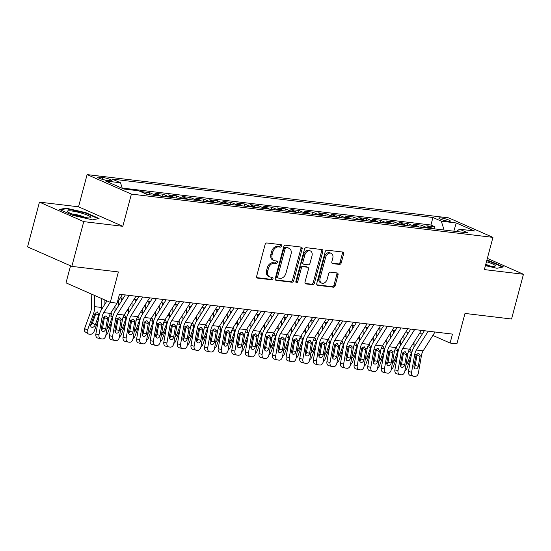 <?xml version="1.0" encoding="UTF-8"?>
<svg xmlns="http://www.w3.org/2000/svg" width="551" height="551" viewBox="0 0 551 551"><rect width="100%" height="100%" fill="white"/><g stroke="black" fill="none" stroke-linecap="round" stroke-linejoin="round"><path stroke-width="0.83" d="M281.671 246.015A1.288 0.923 113.8 0 0 281.258 244.727A1.288 0.923 113.8 0 0 281.065 244.672L266.891 242.977A1.839 1.316 113.8 0 0 265.086 244.568L256.676 276.189A1.839 1.316 113.8 0 0 257.269 278.035A1.839 1.316 113.8 0 0 257.544 278.103L271.719 279.805A1.288 0.923 113.8 0 0 272.979 278.682A1.288 0.923 113.8 0 0 272.566 277.394A1.288 0.923 113.8 0 0 272.373 277.346L270.541 277.125A5.882 4.208 113.8 0 1 269.659 276.884A5.882 4.208 113.8 0 1 267.765 270.996L268.468 268.358A5.882 4.208 113.8 0 1 274.233 263.247L276.065 263.468A1.288 0.923 113.8 0 0 277.325 262.352A1.288 0.923 113.8 0 0 276.912 261.057A1.288 0.923 113.8 0 0 276.719 261.009L274.887 260.788A5.882 4.208 113.8 0 1 274.012 260.547A5.882 4.208 113.8 0 1 272.111 254.658L272.814 252.021A5.882 4.208 113.8 0 1 278.579 246.91L280.411 247.13A1.288 0.923 113.8 0 0 281.671 246.015M274.012 260.547L272.814 260.024A5.882 4.208 113.8 0 1 270.913 254.128L271.615 251.497A5.882 4.208 113.8 0 1 277.38 246.387L279.212 246.607A1.288 0.923 113.8 0 0 280.473 245.484A1.288 0.923 113.8 0 0 280.438 244.596M256.821 277.635L270.52 279.274A1.288 0.923 113.8 0 0 271.781 278.159A1.288 0.923 113.8 0 0 271.746 277.27M269.659 276.884L268.468 276.361A5.882 4.208 113.8 0 1 266.567 270.465L267.269 267.827A5.882 4.208 113.8 0 1 273.034 262.717L274.866 262.937A1.288 0.923 113.8 0 0 276.127 261.821A1.288 0.923 113.8 0 0 276.092 260.933M440.772 217.893A5.992 0.888 14.9 0 0 438.816 218.038A5.992 0.888 14.9 0 0 442.116 219.759A5.992 0.888 14.9 0 0 448.438 221.261A5.992 0.888 14.9 0 0 450.394 221.116A5.992 0.888 14.9 0 0 447.095 219.394A5.992 0.888 14.9 0 0 440.772 217.893M339.444 264.439A1.839 1.316 113.8 0 0 341.241 262.841L343.604 253.97A1.839 1.316 113.8 0 0 343.011 252.131A1.839 1.316 113.8 0 0 342.736 252.055L326.991 250.168A1.839 1.316 113.8 0 0 325.193 251.766L316.777 283.386A1.839 1.316 113.8 0 0 317.376 285.225A1.839 1.316 113.8 0 0 317.645 285.301L333.389 287.188A1.839 1.316 113.8 0 0 335.194 285.59L338.045 274.873A1.839 1.316 113.8 0 0 337.446 273.034A1.839 1.316 113.8 0 0 337.178 272.959L330.435 272.153A1.839 1.316 113.8 0 0 328.637 273.751L327.225 279.061A4.918 3.52 113.8 0 1 321.674 283.131A4.918 3.52 113.8 0 1 320.083 278.207L325.62 257.393A4.918 3.52 113.8 0 1 331.172 253.315A4.918 3.52 113.8 0 1 332.763 258.247L331.84 261.718A1.839 1.316 113.8 0 0 332.432 263.557A1.839 1.316 113.8 0 0 332.708 263.633L339.444 264.439L338.245 263.908A1.839 1.316 113.8 0 0 340.05 262.31L342.405 253.446A1.839 1.316 113.8 0 0 342.261 252M83.745 221.633L122.818 226.309L78.531 206.804L39.452 202.127L83.745 221.633L71.837 266.374L118.389 271.946L110.296 302.368L117.094 303.181L119.471 294.234L452.481 334.099L450.098 343.046L456.896 343.858L464.996 313.436L511.548 319.008L523.45 274.267L487.359 258.371M122.818 226.309L131.393 194.097L492.945 237.378L484.37 269.591L523.45 274.267M302.113 249.004A1.839 1.316 113.8 0 0 301.521 247.158A1.839 1.316 113.8 0 0 301.245 247.089L285.501 245.202A1.839 1.316 113.8 0 0 283.703 246.8L275.286 278.42A1.839 1.316 113.8 0 0 275.879 280.259A1.839 1.316 113.8 0 0 276.154 280.335L291.899 282.222A1.839 1.316 113.8 0 0 293.697 280.624L302.113 249.004L300.915 248.473A1.839 1.316 113.8 0 0 300.77 247.027M306.246 247.688L321.991 249.569A1.839 1.316 113.8 0 1 322.266 249.644A1.839 1.316 113.8 0 1 322.858 251.483L314.442 283.104A1.839 1.316 113.8 0 1 312.644 284.702L305.908 283.896A1.839 1.316 113.8 0 1 305.633 283.82A1.839 1.316 113.8 0 1 305.04 281.981L308.45 269.157A1.839 1.316 113.8 0 0 307.857 267.318A1.839 1.316 113.8 0 0 307.582 267.242L303.112 266.705A1.839 1.316 113.8 0 0 301.314 268.303L297.76 281.651A1.288 0.923 113.8 0 1 296.307 282.718A1.288 0.923 113.8 0 1 295.894 281.43L304.448 249.286A1.839 1.316 113.8 0 1 306.246 247.688M71.837 266.374L27.55 246.869L39.452 202.127M434.388 228.872L434.946 226.771L426.791 225.793L431.157 227.721L425.723 227.067A7.494 5.111 96.8 0 1 427.032 227.99M420.792 227.246L421.357 225.145L413.195 224.167L417.568 226.089L412.127 225.442A7.494 5.111 96.8 0 1 413.443 226.365M407.203 225.621L407.761 223.52L399.606 222.542L403.973 224.464L398.538 223.816A7.494 5.111 96.8 0 1 399.847 224.739M393.607 223.988L394.172 221.888L386.017 220.917L390.383 222.838L384.942 222.184A7.494 5.111 96.8 0 1 386.258 223.114M380.018 222.363L380.576 220.262L372.421 219.284L376.788 221.213L371.353 220.558A7.494 5.111 96.8 0 1 372.662 221.481M366.429 220.737L366.987 218.637L358.832 217.659L363.199 219.58L357.764 218.933A7.494 5.111 96.8 0 1 359.073 219.856M352.833 219.112L353.391 217.011L345.236 216.033L349.603 217.955L344.168 217.308A7.494 5.111 96.8 0 1 345.477 218.23M339.244 217.48L339.802 215.379L331.647 214.408L336.014 216.329L330.579 215.682A7.494 5.111 96.8 0 1 331.888 216.605M325.648 215.854L326.206 213.754L318.051 212.776L322.425 214.704L316.983 214.05A7.494 5.111 96.8 0 1 318.292 214.973M312.059 214.229L312.617 212.128L304.462 211.15L308.829 213.079L303.394 212.424A7.494 5.111 96.8 0 1 304.703 213.347M298.463 212.603L299.021 210.503L290.866 209.525L295.24 211.446L289.798 210.799A7.494 5.111 96.8 0 1 291.114 211.722M284.874 210.978L285.432 208.87L277.277 207.899L281.644 209.821L276.209 209.173A7.494 5.111 96.8 0 1 277.518 210.096M271.278 209.346L271.836 207.245L263.681 206.274L268.055 208.195L262.613 207.541A7.494 5.111 96.8 0 1 263.929 208.464M257.689 207.72L258.247 205.619L250.092 204.641L254.459 206.57L249.024 205.916A7.494 5.111 96.8 0 1 250.333 206.839M244.093 206.095L244.658 203.994L236.496 203.016L240.87 204.938L235.429 204.29A7.494 5.111 96.8 0 1 236.744 205.213M230.504 204.469L231.062 202.369L222.907 201.39L227.274 203.312L221.839 202.665A7.494 5.111 96.8 0 1 223.148 203.588M216.908 202.837L217.473 200.736L209.318 199.765L213.685 201.687L208.244 201.039A7.494 5.111 96.8 0 1 209.559 201.962M203.319 201.211L203.877 199.111L195.722 198.133L200.089 200.061L194.655 199.407A7.494 5.111 96.8 0 1 195.963 200.33M189.73 199.586L190.288 197.485L182.133 196.507L186.5 198.436L181.065 197.781A7.494 5.111 96.8 0 1 182.374 198.704M176.134 197.961L176.692 195.86L168.537 194.882L172.904 196.803L167.47 196.156A7.494 5.111 96.8 0 1 168.778 197.079M162.545 196.328L163.103 194.227L154.948 193.256L159.315 195.178L153.881 194.531A7.494 5.111 96.8 0 1 155.189 195.453M148.949 194.703L149.507 192.602L141.352 191.624L145.726 193.553L144.72 193.429M107.018 180.356L110.007 180.714A5.806 0.861 14.9 0 0 111.908 180.57A5.806 0.861 14.9 0 0 108.705 178.903A5.806 0.861 14.9 0 0 102.582 177.443L99.593 177.091A5.806 0.861 14.9 0 0 97.692 177.229A5.806 0.861 14.9 0 0 100.895 178.903A5.806 0.861 14.9 0 0 107.018 180.356M131.393 194.097L87.106 174.598L448.659 217.872L492.945 237.378M434.946 226.771L430.937 225.008L432.934 217.487L112.156 179.089L120.538 182.78L122.267 188.339M432.934 217.487L441.317 221.178L456.262 222.969L474.459 230.979L459.506 229.188L467.889 232.88L147.11 194.482L138.735 190.798L123.782 189.007L105.585 180.99L120.538 182.78M149.507 192.602L153.881 194.531M163.103 194.227L167.47 196.156M176.692 195.86L181.065 197.781M190.288 197.485L194.655 199.407M203.877 199.111L208.244 201.039M217.473 200.736L221.839 202.665M231.062 202.369L235.429 204.29M244.658 203.994L249.024 205.916M258.247 205.619L262.613 207.541M271.836 207.245L276.209 209.173M285.432 208.87L289.798 210.799M299.021 210.503L303.394 212.424M312.617 212.128L316.983 214.05M326.206 213.754L330.579 215.682M339.802 215.379L344.168 217.308M353.391 217.011L357.764 218.933M366.987 218.637L371.353 220.558M380.576 220.262L384.942 222.184M394.172 221.888L398.538 223.816M407.761 223.52L412.127 225.442M421.357 225.145L425.723 227.067M430.937 225.008L122.177 188.043M70.549 265.802L66.01 282.863L110.296 302.368M78.531 206.804L87.106 174.598M432.852 335.449L450.098 343.046M120.366 297.815L123.3 298.167M133.962 299.441L136.889 299.792M147.551 301.073L150.485 301.425M161.147 302.699L164.074 303.05M174.736 304.324L177.67 304.675M188.332 305.95L191.259 306.301M201.921 307.582L204.855 307.926M215.51 309.207L218.444 309.559M229.106 310.833L232.04 311.184M242.695 312.458L245.629 312.81M256.291 314.084L259.225 314.435M269.88 315.716L272.814 316.067M283.476 317.342L286.41 317.693M297.065 318.967L299.999 319.318M310.661 320.592L313.588 320.944M324.25 322.225L327.184 322.576M337.846 323.85L340.773 324.202M351.435 325.476L354.369 325.827M365.031 327.101L367.958 327.452M378.62 328.727L381.554 329.078M392.209 330.359L395.143 330.71M405.805 331.984L408.739 332.336M419.394 333.61L422.328 333.961M146.993 194.434A7.494 5.111 -83.2 0 0 145.726 193.553M160.623 196.101A7.494 5.111 -83.2 0 0 159.315 195.178M174.219 197.726A7.494 5.111 -83.2 0 0 172.904 196.803M187.808 199.359A7.494 5.111 -83.2 0 0 186.5 198.436M201.404 200.984A7.494 5.111 -83.2 0 0 200.089 200.061M214.993 202.61A7.494 5.111 -83.2 0 0 213.685 201.687M228.589 204.235A7.494 5.111 -83.2 0 0 227.274 203.312M242.178 205.867A7.494 5.111 -83.2 0 0 240.87 204.938M255.774 207.493A7.494 5.111 -83.2 0 0 254.459 206.57M269.363 209.118A7.494 5.111 -83.2 0 0 268.055 208.195M282.952 210.744A7.494 5.111 -83.2 0 0 281.644 209.821M296.548 212.369A7.494 5.111 -83.2 0 0 295.24 211.446M310.137 214.002A7.494 5.111 -83.2 0 0 308.829 213.079M323.733 215.627A7.494 5.111 -83.2 0 0 322.425 214.704M337.322 217.252A7.494 5.111 -83.2 0 0 336.014 216.329M350.918 218.878A7.494 5.111 -83.2 0 0 349.603 217.955M364.507 220.51A7.494 5.111 -83.2 0 0 363.199 219.58M378.103 222.136A7.494 5.111 -83.2 0 0 376.788 221.213M391.692 223.761A7.494 5.111 -83.2 0 0 390.383 222.838M405.288 225.387A7.494 5.111 -83.2 0 0 403.973 224.464M418.877 227.012A7.494 5.111 -83.2 0 0 417.568 226.089M459.506 229.188L456.435 231.51M432.473 228.644A7.494 5.111 -83.2 0 0 431.157 227.721M444.072 230.029L441.317 221.178M456.262 222.969L453.824 231.2M92.602 219.87L99.056 218.506L85.715 212.631L65.927 208.12L59.48 209.49L72.822 215.365L92.602 219.87M485.424 265.644L496.974 268.275L503.421 266.904L490.087 261.036L486.843 260.299M65.762 208.767L65.927 208.12M85.591 213.106L85.715 212.631M489.956 261.511L490.087 261.036M275.431 279.867L290.701 281.692A1.839 1.316 113.8 0 0 292.498 280.094L300.915 248.473M286.313 247.84A1.288 0.923 113.8 0 0 285.053 248.956L277.67 276.712A1.288 0.923 113.8 0 0 278.083 278A1.288 0.923 113.8 0 0 278.276 278.048L280.211 278.283A5.882 4.208 113.8 0 0 285.976 273.172L291.024 254.204A5.882 4.208 113.8 0 0 289.123 248.308A5.882 4.208 113.8 0 0 288.249 248.067L285.115 247.309A1.288 0.923 113.8 0 0 283.855 248.425L285.053 248.956M277.077 277.525A1.288 0.923 113.8 0 1 276.884 277.47A1.288 0.923 113.8 0 1 276.471 276.182L283.855 248.425M289.123 248.308L287.925 247.778A5.882 4.208 113.8 0 0 287.05 247.544L288.249 248.067M285.115 247.309L287.05 247.544M305.185 283.428L311.446 284.178A1.839 1.316 113.8 0 0 313.25 282.58L321.66 250.96A1.839 1.316 113.8 0 0 321.515 249.513M307.857 267.318L306.659 266.787A1.839 1.316 113.8 0 0 306.39 266.712L301.92 266.181A1.839 1.316 113.8 0 0 300.116 267.772L296.562 281.127L297.76 281.651M295.866 282.105A1.288 0.923 113.8 0 0 296.562 281.127M311.99 255.85A4.918 3.52 113.8 0 0 310.406 250.925A4.918 3.52 113.8 0 0 304.855 254.996L302.905 262.331A1.839 1.316 113.8 0 0 303.498 264.17A1.839 1.316 113.8 0 0 303.766 264.246L308.236 264.783A1.839 1.316 113.8 0 0 310.041 263.185L311.99 255.85M310.406 250.925L309.207 250.395A4.918 3.52 113.8 0 0 303.656 254.466L304.855 254.996M303.498 264.17L302.299 263.647A1.839 1.316 113.8 0 1 301.707 261.801L303.656 254.466M331.984 263.158L338.245 263.908M331.172 253.315L329.98 252.792A4.918 3.52 113.8 0 0 324.429 256.862L325.62 257.393M321.674 283.131L320.475 282.608A4.918 3.52 113.8 0 1 318.884 277.676L324.429 256.862M316.921 284.833L332.191 286.658A1.839 1.316 113.8 0 0 333.996 285.06L336.847 274.343A1.839 1.316 113.8 0 0 336.702 272.903M91.197 293.959L91.418 307.169A9.36 6.392 96.8 0 1 90.619 311.99L84.613 328.486L87.43 330.359A3.747 2.59 123.5 0 0 88.077 333.803A3.747 2.59 123.5 0 0 88.904 334.099L90.261 334.264A3.747 2.59 123.5 0 0 94.228 331.172L98.34 319.876M94.448 295.391L94.641 306.631A14.044 9.587 96.8 0 1 93.436 313.856L87.43 330.359M101.281 298.401L101.432 307.444A14.044 9.587 96.8 0 1 101.329 309.841M90.701 325.118A2.996 2.073 123.5 0 0 92.423 323.003L95.24 324.87A2.996 2.073 -56.5 0 1 92.072 327.342A2.996 2.073 -56.5 0 1 91.411 327.108A2.996 2.073 -56.5 0 1 90.894 324.346L94.696 314.008L97.864 312.038M97.52 311.956L98.822 315.041L95.729 313.925L92.423 323.003M95.24 324.87L98.822 315.041M88.077 333.803L85.26 331.936A3.747 2.59 -56.5 0 1 84.613 328.486M95.729 313.925L95.95 312.631M122.405 294.585L117.17 302.892M116.998 303.174L110.544 313.416A9.36 6.392 -83.2 0 0 108.878 317.851L105.771 335.628A3.747 2.727 103.5 0 1 102.403 338.982L101.047 338.824A3.747 2.727 103.5 0 1 100.819 338.782A3.747 2.727 103.5 0 1 98.973 334.815L102.087 317.039L103.547 317.211L105.854 315.868L106.391 316.033M106.963 300.901L101.46 309.634A14.044 9.587 -83.2 0 0 98.966 316.295L95.853 334.064L98.973 334.815M110.214 302.334L103.746 312.603A9.36 6.392 -83.2 0 0 102.087 317.039M97.926 338.073A3.747 2.727 -76.5 0 1 97.699 338.032A3.747 2.727 -76.5 0 1 95.853 334.064M101.501 330.194A2.996 2.183 103.5 0 0 102.589 328.107L104.504 316.956M105.854 315.868L107.417 317.679L107.417 319.077L105.702 328.851A2.996 2.183 -76.5 0 1 103.016 331.537A2.996 2.183 -76.5 0 1 102.83 331.502A2.996 2.183 -76.5 0 1 101.356 328.327L103.547 317.211M71.396 210.93A12.17 1.811 14.9 0 0 67.697 211.791A12.17 1.811 14.9 0 0 86.955 217.783A12.17 1.811 14.9 0 0 90.405 217.831A12.17 1.811 14.9 0 0 85.584 214.449A12.17 1.811 14.9 0 0 71.396 210.93M85.446 217.569A8.334 1.24 14.9 0 0 73.283 214.125A8.334 1.24 14.9 0 0 72.133 214.029M60.417 209.903L66.251 208.664L85.419 213.03L98.243 218.678M485.562 265.127A12.17 1.811 14.9 0 0 494.777 266.236A12.17 1.811 14.9 0 0 495.08 265.389A12.17 1.811 14.9 0 0 486.471 261.704M486.726 260.74L489.791 261.436L502.608 267.083M489.811 265.975A8.334 1.24 14.9 0 0 485.755 264.397M104.862 299.978L104.931 304.124M102.727 327.294L101.783 329.897M114.98 306.37L115.028 309.07A14.044 9.587 96.8 0 1 114.925 311.467M111.929 321.502L107.817 332.797A3.747 2.59 123.5 0 1 105.82 335.352M110.4 313.643L111.46 313.664M111.109 313.581L112.418 316.667L109.477 315.613M107.521 325.627L108.836 326.495L112.418 316.667M108.836 326.495A2.996 2.073 -56.5 0 1 106.984 328.685M118.444 300.874L118.527 305.75M116.323 328.919L115.373 331.523M121.626 297.967L121.668 300.756M128.576 307.995L128.617 310.702A14.044 9.587 96.8 0 1 128.514 313.099M125.525 323.134L121.413 334.423A3.747 2.59 123.5 0 1 119.409 336.978M123.996 315.268L125.049 315.289M124.705 315.206L126.007 318.292L123.066 317.238M121.11 327.253L122.425 328.12L126.007 318.292M122.425 328.12A2.996 2.073 -56.5 0 1 120.573 330.311M132.033 302.499L132.116 307.375M129.912 330.552L128.968 333.148M135.215 299.592L135.264 302.382M142.165 309.621L142.213 312.327A14.044 9.587 96.8 0 1 142.11 314.724M139.114 324.759L135.002 336.048A3.747 2.59 123.5 0 1 133.005 338.603M137.585 316.894L138.645 316.915M138.294 316.832L139.596 319.924L136.662 318.864M134.706 328.878L136.021 329.753L139.596 319.924M136.021 329.753A2.996 2.073 -56.5 0 1 134.168 331.943M145.629 304.124L145.712 309.001M143.508 332.177L142.557 334.774M148.811 301.218L148.853 304.007M155.761 311.246L155.802 313.953A14.044 9.587 96.8 0 1 155.699 316.35M152.71 326.385L148.598 337.68A3.747 2.59 123.5 0 1 146.594 340.229M151.181 318.526L152.234 318.54M151.89 318.457L153.192 321.55L150.251 320.489M148.295 330.504L149.61 331.378L153.192 321.55M149.61 331.378A2.996 2.073 -56.5 0 1 147.758 333.569M135.994 296.211L124.133 315.041A9.36 6.392 -83.2 0 0 122.474 319.477L119.36 337.253A3.747 2.727 103.5 0 1 115.999 340.608L114.636 340.449A3.747 2.727 103.5 0 1 114.408 340.408A3.747 2.727 103.5 0 1 112.562 336.441L115.676 318.664L117.143 318.843L119.45 317.493L119.987 317.658M125.339 294.937L115.049 311.26A14.044 9.587 -83.2 0 0 112.556 317.92L109.449 335.69L112.562 336.441M129.196 295.398L117.335 314.228A9.36 6.392 -83.2 0 0 115.676 318.664M111.522 339.698A3.747 2.727 -76.5 0 1 111.295 339.664A3.747 2.727 -76.5 0 1 109.449 335.69M115.09 331.819A2.996 2.183 103.5 0 0 116.178 329.732L118.093 318.581M119.45 317.493L121.006 319.305L121.006 320.703L119.298 330.476A2.996 2.183 -76.5 0 1 116.605 333.162A2.996 2.183 -76.5 0 1 116.426 333.128A2.996 2.183 -76.5 0 1 114.945 329.959L117.143 318.843M149.59 297.836L137.729 316.667A9.36 6.392 -83.2 0 0 136.063 321.109L132.956 338.879A3.747 2.727 103.5 0 1 129.588 342.24L128.231 342.075A3.747 2.727 103.5 0 1 128.004 342.033A3.747 2.727 103.5 0 1 126.158 338.066L129.271 320.289L130.732 320.468L133.039 319.125L133.576 319.291M138.928 296.562L128.645 312.892A14.044 9.587 -83.2 0 0 126.151 319.546L123.038 337.322L126.158 338.066M142.792 297.023L130.931 315.854A9.36 6.392 -83.2 0 0 129.271 320.289M125.111 341.331A3.747 2.727 -76.5 0 1 124.884 341.289A3.747 2.727 -76.5 0 1 123.038 337.322M128.686 333.451A2.996 2.183 103.5 0 0 129.774 331.358L131.682 320.207M133.039 319.125L134.602 320.93L134.602 322.328L132.887 332.101A2.996 2.183 -76.5 0 1 130.201 334.788A2.996 2.183 -76.5 0 1 130.015 334.76A2.996 2.183 -76.5 0 1 128.541 331.585L130.732 320.468M163.179 299.469L151.318 318.299A9.36 6.392 -83.2 0 0 149.658 322.734L146.545 340.504A3.747 2.727 103.5 0 1 143.184 343.865L141.821 343.7A3.747 2.727 103.5 0 1 141.593 343.659A3.747 2.727 103.5 0 1 139.747 339.691L142.861 321.922L144.328 322.094L146.635 320.751L147.172 320.916M152.517 298.187L142.234 314.518A14.044 9.587 -83.2 0 0 139.74 321.171L136.634 338.948L139.747 339.691M156.381 298.656L144.52 317.479A9.36 6.392 -83.2 0 0 142.861 321.922M138.707 342.956A3.747 2.727 -76.5 0 1 138.48 342.915A3.747 2.727 -76.5 0 1 136.634 338.948M142.275 335.077A2.996 2.183 103.5 0 0 143.363 332.983L145.278 321.832M146.635 320.751L148.191 322.555L148.191 323.954L146.483 333.734A2.996 2.183 -76.5 0 1 143.79 336.42A2.996 2.183 -76.5 0 1 143.611 336.385A2.996 2.183 -76.5 0 1 142.13 333.21L144.328 322.094M176.775 301.094L164.914 319.924A9.36 6.392 -83.2 0 0 163.248 324.36L160.134 342.137A3.747 2.727 103.5 0 1 156.773 345.491L155.416 345.332A3.747 2.727 103.5 0 1 155.189 345.291A3.747 2.727 103.5 0 1 153.343 341.324L156.45 323.547L157.917 323.719L160.224 322.376L160.761 322.542M166.113 299.82L155.83 316.143A14.044 9.587 -83.2 0 0 153.336 322.803L150.223 340.573L153.343 341.324M169.977 300.281L158.116 319.112A9.36 6.392 -83.2 0 0 156.45 323.547M152.296 344.582A3.747 2.727 -76.5 0 1 152.069 344.54A3.747 2.727 -76.5 0 1 150.223 340.573M155.864 336.702A2.996 2.183 103.5 0 0 156.959 334.609L158.867 323.465M160.224 322.376L161.787 324.188L161.787 325.579L160.072 335.359A2.996 2.183 -76.5 0 1 157.386 338.045A2.996 2.183 -76.5 0 1 157.2 338.011A2.996 2.183 -76.5 0 1 155.726 334.836L157.917 323.719M159.218 305.75L159.301 310.633M157.097 333.803L156.153 336.406M162.4 302.85L162.449 305.633M169.35 312.878L169.398 315.578A14.044 9.587 96.8 0 1 169.295 317.975M166.299 328.01L162.187 339.306A3.747 2.59 123.5 0 1 160.183 341.861M164.77 320.152L165.83 320.172M165.479 320.09L166.781 323.175L163.847 322.115M161.891 332.129L163.206 333.004L166.781 323.175M163.206 333.004A2.996 2.073 -56.5 0 1 161.353 335.194M190.364 302.719L178.503 321.55A9.36 6.392 -83.2 0 0 176.843 325.985L173.73 343.762A3.747 2.727 103.5 0 1 170.369 347.116L169.005 346.958A3.747 2.727 103.5 0 1 168.778 346.916A3.747 2.727 103.5 0 1 166.932 342.949L170.045 325.173L171.506 325.352L173.82 324.002L174.35 324.167M179.702 301.445L169.419 317.769A14.044 9.587 -83.2 0 0 166.925 324.429L163.812 342.199L166.932 342.949M183.566 301.907L171.705 320.737A9.36 6.392 -83.2 0 0 170.045 325.173M165.892 346.207A3.747 2.727 -76.5 0 1 165.665 346.166A3.747 2.727 -76.5 0 1 163.812 342.199M169.46 338.328A2.996 2.183 103.5 0 0 170.548 336.241L172.463 325.09M173.82 324.002L175.376 325.813L175.376 327.211L173.668 336.985A2.996 2.183 -76.5 0 1 170.975 339.671A2.996 2.183 -76.5 0 1 170.796 339.636A2.996 2.183 -76.5 0 1 169.315 336.468L171.506 325.352M172.814 307.375L172.897 312.259M170.693 335.428L169.742 338.032M175.996 304.476L176.038 307.265M182.939 314.504L182.987 317.211A14.044 9.587 96.8 0 1 182.884 319.608M179.895 329.636L175.783 340.931A3.747 2.59 123.5 0 1 173.779 343.487M178.366 321.777L179.419 321.798M179.068 321.715L180.377 324.801L177.436 323.747M175.48 333.761L176.795 334.629L180.377 324.801M176.795 334.629A2.996 2.073 -56.5 0 1 174.942 336.819M203.953 304.345L192.092 323.175A9.36 6.392 -83.2 0 0 190.432 327.611L187.319 345.387A3.747 2.727 103.5 0 1 183.958 348.749L182.601 348.583A3.747 2.727 103.5 0 1 182.374 348.542A3.747 2.727 103.5 0 1 180.528 344.575L183.635 326.798L185.102 326.977L187.409 325.634L187.946 325.793M193.298 303.071L183.015 319.401A14.044 9.587 -83.2 0 0 180.521 326.054L177.408 343.831L180.528 344.575M197.162 303.532L185.301 322.363A9.36 6.392 -83.2 0 0 183.635 326.798M179.481 347.839A3.747 2.727 -76.5 0 1 179.254 347.798A3.747 2.727 -76.5 0 1 177.408 343.831M183.049 339.96A2.996 2.183 103.5 0 0 184.144 337.866L186.052 326.715M187.409 325.634L188.972 327.439L188.972 328.837L187.257 338.61A2.996 2.183 -76.5 0 1 184.571 341.296A2.996 2.183 -76.5 0 1 184.385 341.269A2.996 2.183 -76.5 0 1 182.911 338.094L185.102 326.977M186.403 309.008L186.486 313.884M184.282 337.06L183.338 339.657M189.585 306.101L189.634 308.891M196.535 316.129L196.576 318.836A14.044 9.587 96.8 0 1 196.48 321.233M193.484 331.268L189.372 342.557A3.747 2.59 123.5 0 1 187.368 345.112M191.955 323.403L193.015 323.423M192.664 323.341L193.966 326.433L191.032 325.372M189.076 335.387L190.391 336.262L193.966 326.433M190.391 336.262A2.996 2.073 -56.5 0 1 188.538 338.445M217.549 305.977L205.688 324.801A9.36 6.392 -83.2 0 0 204.028 329.243L200.915 347.013A3.747 2.727 103.5 0 1 197.554 350.374L196.19 350.209A3.747 2.727 103.5 0 1 195.963 350.167A3.747 2.727 103.5 0 1 194.117 346.2L197.23 328.43L198.691 328.603L201.005 327.26L201.535 327.425M206.887 304.696L196.604 321.026A14.044 9.587 -83.2 0 0 194.11 327.68L190.997 345.456L194.117 346.2M210.751 305.164L198.89 323.988A9.36 6.392 -83.2 0 0 197.23 328.43M193.07 349.465A3.747 2.727 -76.5 0 1 192.843 349.424A3.747 2.727 -76.5 0 1 190.997 345.456M196.645 341.586A2.996 2.183 103.5 0 0 197.733 339.492L199.648 328.341M201.005 327.26L202.561 329.064L202.561 330.462L200.853 340.243A2.996 2.183 -76.5 0 1 198.16 342.929A2.996 2.183 -76.5 0 1 197.981 342.894A2.996 2.183 -76.5 0 1 196.5 339.719L198.691 328.603M199.999 310.633L200.075 315.509M197.878 338.686L196.927 341.283M203.174 307.727L203.223 310.516M210.124 317.755L210.172 320.462A14.044 9.587 96.8 0 1 210.069 322.858M207.073 332.894L202.961 344.182A3.747 2.59 123.5 0 1 200.963 346.737M205.551 325.035L206.604 325.049M206.253 324.966L207.562 328.059L204.621 326.998M202.665 337.012L203.98 337.887L207.562 328.059M203.98 337.887A2.996 2.073 -56.5 0 1 202.127 340.077M231.138 307.603L219.277 326.433A9.36 6.392 -83.2 0 0 217.617 330.869L214.504 348.645A3.747 2.727 103.5 0 1 211.143 351.999L209.786 351.834A3.747 2.727 103.5 0 1 209.559 351.8A3.747 2.727 103.5 0 1 207.713 347.826L210.819 330.056L212.287 330.228L214.594 328.885L215.131 329.05M220.483 306.328L210.2 322.652A14.044 9.587 -83.2 0 0 207.706 329.305L204.593 347.082L207.713 347.826M224.347 306.79L212.486 325.62A9.36 6.392 -83.2 0 0 210.819 330.056M206.666 351.09A3.747 2.727 -76.5 0 1 206.439 351.049A3.747 2.727 -76.5 0 1 204.593 347.082M210.234 343.211A2.996 2.183 103.5 0 0 211.322 341.117L213.237 329.973M214.594 328.885L216.15 330.696L216.157 332.088L214.442 341.868A2.996 2.183 -76.5 0 1 211.756 344.554A2.996 2.183 -76.5 0 1 211.57 344.52A2.996 2.183 -76.5 0 1 210.096 341.344L212.287 330.228M213.588 312.259L213.671 317.135M211.467 340.311L210.523 342.908M216.77 309.359L216.819 312.142M223.72 319.387L223.761 322.087A14.044 9.587 96.8 0 1 223.665 324.484M220.669 334.519L216.557 345.814A3.747 2.59 123.5 0 1 214.553 348.363M219.14 326.66L220.193 326.681M219.849 326.598L221.151 329.684L218.217 328.623M216.261 338.638L217.576 339.512L221.151 329.684M217.576 339.512A2.996 2.073 -56.5 0 1 215.723 341.703M244.734 309.228L232.873 328.059A9.36 6.392 -83.2 0 0 231.206 332.494L228.1 350.271A3.747 2.727 103.5 0 1 224.732 353.625L223.375 353.466A3.747 2.727 103.5 0 1 223.148 353.425A3.747 2.727 103.5 0 1 221.302 349.458L224.415 331.681L225.876 331.86L228.19 330.51L228.72 330.676M234.072 307.954L223.789 324.277A14.044 9.587 -83.2 0 0 221.295 330.937L218.182 348.707L221.302 349.458M237.936 308.415L226.075 327.246A9.36 6.392 -83.2 0 0 224.415 331.681M220.255 352.716A3.747 2.727 -76.5 0 1 220.028 352.674A3.747 2.727 -76.5 0 1 218.182 348.707M223.83 344.836A2.996 2.183 103.5 0 0 224.918 342.75L226.833 331.599M228.19 330.51L229.746 332.322L229.746 333.72L228.038 343.493A2.996 2.183 -76.5 0 1 225.345 346.18A2.996 2.183 -76.5 0 1 225.166 346.145A2.996 2.183 -76.5 0 1 223.685 342.97L225.876 331.86M227.184 313.884L227.26 318.767M225.056 341.937L224.112 344.54M230.359 310.984L230.408 313.774M237.309 321.013L237.357 323.712A14.044 9.587 96.8 0 1 237.254 326.116M234.258 336.144L230.146 347.44A3.747 2.59 123.5 0 1 228.148 349.995M232.736 328.286L233.789 328.306M233.438 328.224L234.747 331.309L231.806 330.256M229.85 340.27L231.165 341.138L234.747 331.309M231.165 341.138A2.996 2.073 -56.5 0 1 229.312 343.328M258.323 310.854L246.462 329.684A9.36 6.392 -83.2 0 0 244.802 334.12L241.689 351.896A3.747 2.727 103.5 0 1 238.328 355.257L236.971 355.092A3.747 2.727 103.5 0 1 236.744 355.051A3.747 2.727 103.5 0 1 234.891 351.083L238.004 333.307L239.471 333.486L241.779 332.136L242.316 332.301M247.668 309.579L237.385 325.91A14.044 9.587 -83.2 0 0 234.891 332.563L231.778 350.34L234.891 351.083M251.531 310.041L239.671 328.871A9.36 6.392 -83.2 0 0 238.004 333.307M233.851 354.348A3.747 2.727 -76.5 0 1 233.624 354.307A3.747 2.727 -76.5 0 1 231.778 350.34M237.419 346.462A2.996 2.183 103.5 0 0 238.507 344.375L240.422 333.224M241.779 332.136L243.335 333.947L243.342 335.345L241.627 345.119A2.996 2.183 -76.5 0 1 238.934 347.805A2.996 2.183 -76.5 0 1 238.755 347.777A2.996 2.183 -76.5 0 1 237.281 344.602L239.471 333.486M240.773 315.516L240.856 320.393M238.652 343.562L237.701 346.166M243.955 312.61L244.003 315.399M250.905 322.638L250.946 325.345A14.044 9.587 96.8 0 1 250.843 327.742M247.854 337.777L243.742 349.065A3.747 2.59 123.5 0 1 241.737 351.621M246.325 329.911L247.378 329.932M247.034 329.849L248.336 332.935L245.402 331.881M243.439 341.895L244.761 342.763L248.336 332.935M244.761 342.763A2.996 2.073 -56.5 0 1 242.908 344.954M271.918 312.486L260.058 331.309A9.36 6.392 -83.2 0 0 258.391 335.752L255.285 353.522A3.747 2.727 103.5 0 1 251.917 356.883L250.56 356.717A3.747 2.727 103.5 0 1 250.333 356.676A3.747 2.727 103.5 0 1 248.487 352.709L251.6 334.939L253.061 335.111L255.368 333.768L255.905 333.934M261.257 311.205L250.974 327.535A14.044 9.587 -83.2 0 0 248.48 334.188L245.367 351.965L248.487 352.709M265.121 311.666L253.26 330.497A9.36 6.392 -83.2 0 0 251.6 334.939M247.44 355.974A3.747 2.727 -76.5 0 1 247.213 355.932A3.747 2.727 -76.5 0 1 245.367 351.965M251.015 348.094A2.996 2.183 103.5 0 0 252.103 346L254.018 334.85M255.368 333.768L256.931 335.573L256.931 336.971L255.223 346.744A2.996 2.183 -76.5 0 1 252.53 349.43A2.996 2.183 -76.5 0 1 252.344 349.403A2.996 2.183 -76.5 0 1 250.87 346.228L253.061 335.111M254.369 317.142L254.445 322.018M252.241 345.195L251.297 347.791M257.544 314.235L257.592 317.025M264.494 324.264L264.542 326.97A14.044 9.587 96.8 0 1 264.439 329.367M261.443 339.402L257.331 350.691A3.747 2.59 123.5 0 1 255.333 353.246M259.92 331.537L260.974 331.557M260.623 331.475L261.932 334.567L258.991 333.507M257.035 343.521L258.35 344.396L261.932 334.567M258.35 344.396A2.996 2.073 -56.5 0 1 256.497 346.586M285.508 314.111L273.647 332.942A9.36 6.392 -83.2 0 0 271.987 337.377L268.874 355.147A3.747 2.727 103.5 0 1 265.513 358.508L264.149 358.343A3.747 2.727 103.5 0 1 263.922 358.302A3.747 2.727 103.5 0 1 262.076 354.334L265.189 336.565L266.656 336.737L268.964 335.394L269.501 335.559M274.853 312.83L264.563 329.161A14.044 9.587 -83.2 0 0 262.069 335.814L258.963 353.59L262.076 354.334M278.71 313.299L266.849 332.129A9.36 6.392 -83.2 0 0 265.189 336.565M261.036 357.599A3.747 2.727 -76.5 0 1 260.809 357.558A3.747 2.727 -76.5 0 1 258.963 353.59M264.604 349.72A2.996 2.183 103.5 0 0 265.692 347.626L267.607 336.482M268.964 335.394L270.52 337.198L270.52 338.596L268.812 348.377A2.996 2.183 -76.5 0 1 266.119 351.063A2.996 2.183 -76.5 0 1 265.94 351.028A2.996 2.183 -76.5 0 1 264.459 347.853L266.656 336.737M267.958 318.767L268.041 323.644M265.837 346.82L264.886 349.417M271.14 315.861L271.182 318.65M278.09 325.889L278.131 328.596A14.044 9.587 96.8 0 1 278.028 330.993M275.039 341.028L270.927 352.323A3.747 2.59 123.5 0 1 268.922 354.872M273.51 333.169L274.563 333.19M274.219 333.107L275.521 336.193L272.587 335.132M270.624 345.146L271.939 346.021L275.521 336.193M271.939 346.021A2.996 2.073 -56.5 0 1 270.093 348.211M299.103 315.737L287.243 334.567A9.36 6.392 -83.2 0 0 285.576 339.003L282.47 356.779A3.747 2.727 103.5 0 1 279.102 360.134L277.745 359.975A3.747 2.727 103.5 0 1 277.518 359.934A3.747 2.727 103.5 0 1 275.672 355.967L278.785 338.19L280.245 338.362L282.553 337.019L283.09 337.184M288.442 314.463L278.159 330.786A14.044 9.587 -83.2 0 0 275.665 337.446L272.552 355.216L275.672 355.967M292.305 314.924L280.445 333.754A9.36 6.392 -83.2 0 0 278.785 338.19M274.625 359.224A3.747 2.727 -76.5 0 1 274.398 359.183A3.747 2.727 -76.5 0 1 272.552 355.216M278.2 351.345A2.996 2.183 103.5 0 0 279.288 349.251L281.196 338.107M282.553 337.019L284.116 338.831L284.116 340.222L282.401 350.002A2.996 2.183 -76.5 0 1 279.715 352.688A2.996 2.183 -76.5 0 1 279.529 352.654A2.996 2.183 -76.5 0 1 278.055 349.479L280.245 338.362M281.547 320.393L281.63 325.276M279.426 348.446L278.482 351.049M284.729 317.493L284.777 320.283M291.679 327.521L291.727 330.221A14.044 9.587 96.8 0 1 291.624 332.618M288.628 342.653L284.516 353.949A3.747 2.59 123.5 0 1 282.518 356.504M287.099 334.794L288.159 334.815M287.808 334.732L289.117 337.818L286.176 336.757M284.22 346.772L285.535 347.647L289.117 337.818M285.535 347.647A2.996 2.073 -56.5 0 1 283.682 349.837M312.692 317.362L300.832 336.193A9.36 6.392 -83.2 0 0 299.172 340.628L296.059 358.405A3.747 2.727 103.5 0 1 292.698 361.759L291.334 361.601A3.747 2.727 103.5 0 1 291.107 361.559A3.747 2.727 103.5 0 1 289.261 357.592L292.374 339.815L293.841 339.995L296.149 338.645L296.686 338.81M302.031 316.088L291.748 332.411A14.044 9.587 -83.2 0 0 289.254 339.072L286.148 356.841L289.261 357.592M305.895 316.55L294.034 335.38A9.36 6.392 -83.2 0 0 292.374 339.815M288.221 360.85A3.747 2.727 -76.5 0 1 287.994 360.815A3.747 2.727 -76.5 0 1 286.148 356.841M291.789 352.971A2.996 2.183 103.5 0 0 292.877 350.884L294.792 339.733M296.149 338.645L297.705 340.456L297.705 341.854L295.997 351.628A2.996 2.183 -76.5 0 1 293.304 354.314A2.996 2.183 -76.5 0 1 293.125 354.279A2.996 2.183 -76.5 0 1 291.644 351.111L293.841 339.995M295.143 322.025L295.226 326.901M293.022 350.071L292.071 352.674M298.325 319.119L298.366 321.908M305.275 329.147L305.316 331.854A14.044 9.587 96.8 0 1 305.213 334.25M302.224 344.279L298.112 355.574A3.747 2.59 123.5 0 1 296.107 358.129M300.694 336.42L301.748 336.441M301.404 336.358L302.706 339.444L299.765 338.39M297.809 348.404L299.124 349.272L302.706 339.444M299.124 349.272A2.996 2.073 -56.5 0 1 297.271 351.462M326.288 318.988L314.428 337.818A9.36 6.392 -83.2 0 0 312.761 342.261L309.648 360.03A3.747 2.727 103.5 0 1 306.287 363.391L304.93 363.226A3.747 2.727 103.5 0 1 304.703 363.185A3.747 2.727 103.5 0 1 302.857 359.218L305.97 341.441L307.43 341.62L309.738 340.277L310.275 340.442M315.627 317.713L305.344 334.044A14.044 9.587 -83.2 0 0 302.85 340.697L299.737 358.474L302.857 359.218M319.49 318.175L307.63 337.005A9.36 6.392 -83.2 0 0 305.97 341.441M301.81 362.482A3.747 2.727 -76.5 0 1 301.583 362.441A3.747 2.727 -76.5 0 1 299.737 358.474M305.378 354.603A2.996 2.183 103.5 0 0 306.473 352.509L308.381 341.358M309.738 340.277L311.301 342.081L311.301 343.48L309.586 353.253A2.996 2.183 -76.5 0 1 306.9 355.939A2.996 2.183 -76.5 0 1 306.714 355.912A2.996 2.183 -76.5 0 1 305.24 352.736L307.43 341.62M308.732 323.651L308.815 328.527M306.611 351.703L305.667 354.3M311.914 320.744L311.962 323.533M318.864 330.772L318.912 333.479A14.044 9.587 96.8 0 1 318.809 335.876M315.813 345.911L311.701 357.2A3.747 2.59 123.5 0 1 309.703 359.755M314.284 338.045L315.344 338.066M314.993 337.983L316.295 341.076L313.361 340.015M311.405 350.03L312.72 350.904L316.295 341.076M312.72 350.904A2.996 2.073 -56.5 0 1 310.867 353.088M339.877 320.62L328.017 339.45A9.36 6.392 -83.2 0 0 326.357 343.886L323.244 361.656A3.747 2.727 103.5 0 1 319.883 365.017L318.519 364.852A3.747 2.727 103.5 0 1 318.292 364.81A3.747 2.727 103.5 0 1 316.446 360.843L319.559 343.073L321.026 343.245L323.334 341.902L323.864 342.068M329.216 319.339L318.933 335.669A14.044 9.587 -83.2 0 0 316.439 342.323L313.333 360.099L316.446 360.843M333.079 319.807L321.219 338.631A9.36 6.392 -83.2 0 0 319.559 343.073M315.406 364.108A3.747 2.727 -76.5 0 1 315.179 364.066A3.747 2.727 -76.5 0 1 313.333 360.099M318.974 356.228A2.996 2.183 103.5 0 0 320.062 354.135L321.977 342.984M323.334 341.902L324.89 343.707L324.89 345.105L323.182 354.885A2.996 2.183 -76.5 0 1 320.489 357.571A2.996 2.183 -76.5 0 1 320.31 357.537A2.996 2.183 -76.5 0 1 318.829 354.362L321.026 343.245M322.328 325.276L322.411 330.152M320.207 353.329L319.256 355.925M325.51 322.369L325.551 325.159M332.46 332.398L332.501 335.104A14.044 9.587 96.8 0 1 332.398 337.501M329.408 347.536L325.297 358.832A3.747 2.59 123.5 0 1 323.292 361.38M327.879 339.678L328.933 339.691M328.589 339.609L329.891 342.701L326.95 341.641M324.994 351.655L326.309 352.53L329.891 342.701M326.309 352.53A2.996 2.073 -56.5 0 1 324.456 354.72M353.473 322.245L341.613 341.076A9.36 6.392 -83.2 0 0 339.946 345.511L336.833 363.288A3.747 2.727 103.5 0 1 333.472 366.642L332.115 366.484A3.747 2.727 103.5 0 1 331.888 366.443A3.747 2.727 103.5 0 1 330.042 362.475L333.148 344.699L334.615 344.871L336.923 343.528L337.46 343.693M342.812 320.971L332.529 337.295A14.044 9.587 -83.2 0 0 330.035 343.948L326.922 361.725L330.042 362.475M346.675 321.433L334.815 340.263A9.36 6.392 -83.2 0 0 333.148 344.699M328.995 365.733A3.747 2.727 -76.5 0 1 328.768 365.692A3.747 2.727 -76.5 0 1 326.922 361.725M332.563 357.854A2.996 2.183 103.5 0 0 333.658 355.76L335.566 344.616M336.923 343.528L338.486 345.339L338.486 346.731L336.771 356.511A2.996 2.183 -76.5 0 1 334.085 359.197A2.996 2.183 -76.5 0 1 333.899 359.162A2.996 2.183 -76.5 0 1 332.425 355.987L334.615 344.871M335.917 326.901L336 331.778M333.796 354.954L332.852 357.551M339.099 324.002L339.147 326.784M346.049 334.03L346.097 336.73A14.044 9.587 96.8 0 1 345.994 339.127M342.998 349.162L338.886 360.457A3.747 2.59 123.5 0 1 336.881 363.006M341.468 341.303L342.529 341.324M342.178 341.241L343.48 344.327L340.546 343.266M338.589 353.281L339.905 354.155L343.48 344.327M339.905 354.155A2.996 2.073 -56.5 0 1 338.052 356.345M367.062 323.871L355.202 342.701A9.36 6.392 -83.2 0 0 353.542 347.137L350.429 364.914A3.747 2.727 103.5 0 1 347.068 368.268L345.704 368.109A3.747 2.727 103.5 0 1 345.477 368.068A3.747 2.727 103.5 0 1 343.631 364.101L346.744 346.324L348.204 346.503L350.519 345.153L351.049 345.319M356.401 322.597L346.118 338.92A14.044 9.587 -83.2 0 0 343.624 345.58L340.511 363.35L343.631 364.101M360.264 323.058L348.404 341.889A9.36 6.392 -83.2 0 0 346.744 346.324M342.591 367.359A3.747 2.727 -76.5 0 1 342.357 367.317A3.747 2.727 -76.5 0 1 340.511 363.35M346.159 359.479A2.996 2.183 103.5 0 0 347.247 357.392L349.162 346.242M350.519 345.153L352.075 346.965L352.075 348.363L350.367 358.136A2.996 2.183 -76.5 0 1 347.674 360.822A2.996 2.183 -76.5 0 1 347.495 360.788A2.996 2.183 -76.5 0 1 346.014 357.613L348.204 346.503M349.513 328.527L349.596 333.41M347.392 356.58L346.441 359.183M352.688 325.627L352.736 328.417M359.638 335.655L359.686 338.355A14.044 9.587 96.8 0 1 359.583 340.759M356.593 350.787L352.475 362.083A3.747 2.59 123.5 0 1 350.477 364.638M355.064 342.929L356.118 342.949M355.767 342.867L357.076 345.952L354.135 344.898M352.179 354.913L353.494 355.781L357.076 345.952M353.494 355.781A2.996 2.073 -56.5 0 1 351.641 357.971M380.651 325.496L368.791 344.327A9.36 6.392 -83.2 0 0 367.131 348.762L364.018 366.539A3.747 2.727 103.5 0 1 360.657 369.9L359.3 369.735A3.747 2.727 103.5 0 1 359.073 369.693A3.747 2.727 103.5 0 1 357.227 365.726L360.333 347.95L361.8 348.129L364.108 346.786L364.645 346.944M369.997 324.222L359.713 340.552A14.044 9.587 -83.2 0 0 357.22 347.206L354.107 364.982L357.227 365.726M373.86 324.684L362 343.514A9.36 6.392 -83.2 0 0 360.333 347.95M356.18 368.991A3.747 2.727 -76.5 0 1 355.953 368.95A3.747 2.727 -76.5 0 1 354.107 364.982M359.748 361.105A2.996 2.183 103.5 0 0 360.843 359.018L362.751 347.867M364.108 346.786L365.671 348.59L365.671 349.988L363.956 359.762A2.996 2.183 -76.5 0 1 361.27 362.448A2.996 2.183 -76.5 0 1 361.084 362.42A2.996 2.183 -76.5 0 1 359.61 359.245L361.8 348.129M363.102 330.159L363.185 335.036M360.981 358.205L360.037 360.809M366.284 327.253L366.332 330.042M373.234 337.281L373.275 339.988A14.044 9.587 96.8 0 1 373.179 342.385M370.182 352.42L366.071 363.708A3.747 2.59 123.5 0 1 364.066 366.263M368.653 344.554L369.707 344.575M369.363 344.492L370.665 347.585L367.731 346.524M365.774 356.538L367.09 357.406L370.665 347.585M367.09 357.406A2.996 2.073 -56.5 0 1 365.237 359.596M394.247 327.129L382.387 345.952A9.36 6.392 -83.2 0 0 380.727 350.395L377.614 368.164A3.747 2.727 103.5 0 1 374.246 371.526L372.889 371.36A3.747 2.727 103.5 0 1 372.662 371.319A3.747 2.727 103.5 0 1 370.816 367.352L373.929 349.582L375.389 349.754L377.704 348.411L378.234 348.576M383.586 325.848L373.303 342.178A14.044 9.587 -83.2 0 0 370.809 348.831L367.696 366.608L370.816 367.352M387.449 326.309L375.589 345.14A9.36 6.392 -83.2 0 0 373.929 349.582M369.769 370.616A3.747 2.727 -76.5 0 1 369.542 370.575A3.747 2.727 -76.5 0 1 367.696 366.608M373.344 362.737A2.996 2.183 103.5 0 0 374.432 360.643L376.347 349.492M377.704 348.411L379.26 350.216L379.26 351.614L377.552 361.394A2.996 2.183 -76.5 0 1 374.859 364.08A2.996 2.183 -76.5 0 1 374.68 364.046A2.996 2.183 -76.5 0 1 373.199 360.871L375.389 349.754M376.698 331.785L376.774 336.661M374.577 359.837L373.626 362.434M379.873 328.878L379.921 331.668M386.823 338.906L386.871 341.613A14.044 9.587 96.8 0 1 386.768 344.01M383.772 354.045L379.66 365.334A3.747 2.59 123.5 0 1 377.662 367.889M382.249 346.18L383.303 346.2M382.952 346.118L384.261 349.21L381.32 348.149M379.363 358.164L380.679 359.038L384.261 349.21M380.679 359.038A2.996 2.073 -56.5 0 1 378.826 361.229M407.836 328.754L395.976 347.585A9.36 6.392 -83.2 0 0 394.316 352.02L391.203 369.797A3.747 2.727 103.5 0 1 387.842 373.151L386.485 372.986A3.747 2.727 103.5 0 1 386.258 372.951A3.747 2.727 103.5 0 1 384.412 368.977L387.518 351.207L388.985 351.38L391.293 350.037L391.83 350.202M397.181 327.48L386.898 343.803A14.044 9.587 -83.2 0 0 384.405 350.457L381.292 368.233L384.412 368.977M401.045 327.941L389.185 346.772A9.36 6.392 -83.2 0 0 387.518 351.207M383.365 372.242A3.747 2.727 -76.5 0 1 383.138 372.2A3.747 2.727 -76.5 0 1 381.292 368.233M386.933 364.363A2.996 2.183 103.5 0 0 388.021 362.269L389.936 351.125M391.293 350.037L392.849 351.841L392.856 353.239L391.141 363.019A2.996 2.183 -76.5 0 1 388.455 365.706A2.996 2.183 -76.5 0 1 388.269 365.671A2.996 2.183 -76.5 0 1 386.795 362.496L388.985 351.38M390.287 333.41L390.37 338.286M388.166 361.463L387.222 364.059M393.469 330.51L393.517 333.293M400.419 340.532L400.46 343.239A14.044 9.587 96.8 0 1 400.363 345.635M397.367 355.67L393.256 366.966A3.747 2.59 123.5 0 1 391.251 369.514M395.838 347.812L396.892 347.833M396.548 347.75L397.85 350.835L394.915 349.775M392.953 359.789L394.275 360.664L397.85 350.835M394.275 360.664A2.996 2.073 -56.5 0 1 392.422 362.854M421.432 330.38L409.572 349.21A9.36 6.392 -83.2 0 0 407.905 353.646L404.799 371.422A3.747 2.727 103.5 0 1 401.431 374.776L400.074 374.618A3.747 2.727 103.5 0 1 399.847 374.577A3.747 2.727 103.5 0 1 398.001 370.609L401.114 352.833L402.574 353.005L404.889 351.662L405.419 351.827M410.77 329.105L400.487 345.429A14.044 9.587 -83.2 0 0 397.994 352.089L394.881 369.859L398.001 370.609M414.634 329.567L402.774 348.397A9.36 6.392 -83.2 0 0 401.114 352.833M396.954 373.867A3.747 2.727 -76.5 0 1 396.727 373.826A3.747 2.727 -76.5 0 1 394.881 369.859M400.529 365.988A2.996 2.183 103.5 0 0 401.617 363.901L403.532 352.75M404.889 351.662L406.445 353.473L406.445 354.872L404.737 364.645A2.996 2.183 -76.5 0 1 402.044 367.331A2.996 2.183 -76.5 0 1 401.865 367.297A2.996 2.183 -76.5 0 1 400.384 364.121L402.574 353.005M403.883 335.036L403.959 339.919M401.755 363.088L400.811 365.692M407.058 332.136L407.106 334.925M414.008 342.164L414.056 344.864A14.044 9.587 96.8 0 1 413.953 347.261M410.956 357.296L406.845 368.591A3.747 2.59 123.5 0 1 404.847 371.147M409.434 349.437L410.488 349.458M410.137 349.375L411.445 352.461L408.505 351.407M406.548 361.422L407.864 362.289L411.445 352.461M407.864 362.289A2.996 2.073 -56.5 0 1 406.011 364.48M435.021 332.005L423.161 350.835A9.36 6.392 -83.2 0 0 421.501 355.271L418.388 373.048A3.747 2.727 103.5 0 1 415.027 376.402L413.67 376.243A3.747 2.727 103.5 0 1 413.436 376.202A3.747 2.727 103.5 0 1 411.59 372.235L414.703 354.458L416.17 354.637L418.478 353.287L419.015 353.453M424.366 330.731L414.083 347.054A14.044 9.587 -83.2 0 0 411.583 353.714L408.477 371.484L411.59 372.235M428.23 331.192L416.37 350.023A9.36 6.392 -83.2 0 0 414.703 354.458M410.55 375.493A3.747 2.727 -76.5 0 1 410.323 375.458A3.747 2.727 -76.5 0 1 408.477 371.484M414.118 367.613A2.996 2.183 103.5 0 0 415.206 365.527L417.121 354.376M418.478 353.287L420.034 355.099L420.041 356.497L418.326 366.27A2.996 2.183 -76.5 0 1 415.633 368.956A2.996 2.183 -76.5 0 1 415.454 368.922A2.996 2.183 -76.5 0 1 413.98 365.754L416.17 354.637M99.27 178.297L99.593 177.091M102.093 179.282L102.582 177.443M277.38 246.387L278.579 246.91M271.615 251.497L272.814 252.021M270.913 254.128L272.111 254.658M274.866 262.937L276.065 263.468M273.034 262.717L274.233 263.247M267.269 267.827L268.468 268.358M266.567 270.465L267.765 270.996M270.52 279.274L271.719 279.805M257.028 277.883L257.544 278.103M279.212 246.607L280.411 247.13M292.498 280.094L293.697 280.624M290.701 281.692L291.899 282.222M275.638 280.108L276.154 280.335M276.471 276.182L277.67 276.712M321.66 250.96L322.858 251.483M313.25 282.58L314.442 283.104M311.446 284.178L312.644 284.702M305.392 283.669L305.908 283.896M306.39 266.712L307.582 267.242M301.92 266.181L303.112 266.705M300.116 267.772L301.314 268.303M301.707 261.801L302.905 262.331M332.191 263.406L332.708 263.633M318.884 277.676L320.083 278.207M336.847 274.343L338.045 274.873M333.996 285.06L335.194 285.59M332.191 286.658L333.389 287.188M317.135 285.074L317.645 285.301M342.405 253.446L343.604 253.97M340.05 262.31L341.241 262.841M99.345 314.566L98.973 314.518M101.432 307.444L94.641 306.631M94.696 314.008L93.436 313.856M107.417 317.679L108.878 317.851M103.746 312.603L110.544 313.416M102.589 328.107L105.702 328.851M107.417 319.077L104.442 317.514M112.941 316.191L112.562 316.15M115.028 309.07L113.403 308.877M126.53 317.817L126.158 317.775M128.617 310.702L126.992 310.502M140.126 319.442L139.747 319.401M142.213 312.327L140.588 312.135M153.715 321.075L153.343 321.026M155.802 313.953L154.177 313.76M121.006 319.305L122.474 319.477M117.335 314.228L124.133 315.041M116.178 329.732L119.298 330.476M121.006 320.703L118.031 319.139M134.602 320.93L136.063 321.109M130.931 315.854L137.729 316.667M129.774 331.358L132.887 332.101M134.602 322.328L131.627 320.772M148.191 322.555L149.658 322.734M144.52 317.479L151.318 318.299M143.363 332.983L146.483 333.734M148.191 323.954L145.216 322.397M161.787 324.188L163.248 324.36M158.116 319.112L164.914 319.924M156.959 334.609L160.072 335.359M161.787 325.579L158.812 324.022M167.304 322.7L166.932 322.652M169.398 315.578L167.766 315.386M175.376 325.813L176.843 325.985M171.705 320.737L178.503 321.55M170.548 336.241L173.668 336.985M175.376 327.211L172.401 325.648M180.9 324.325L180.528 324.284M182.987 317.211L181.362 317.011M188.972 327.439L190.432 327.611M185.301 322.363L192.092 323.175M184.144 337.866L187.257 338.61M188.972 328.837L185.997 327.28M194.489 325.951L194.117 325.91M196.576 318.836L194.951 318.643M202.561 329.064L204.028 329.243M198.89 323.988L205.688 324.801M197.733 339.492L200.853 340.243M202.561 330.462L199.586 328.906M208.085 327.583L207.713 327.535M210.172 320.462L208.547 320.269M216.15 330.696L217.617 330.869M212.486 325.62L219.277 326.433M211.322 341.117L214.442 341.868M216.157 332.088L213.182 330.531M221.674 329.209L221.302 329.161M223.761 322.087L222.136 321.894M229.746 332.322L231.206 332.494M226.075 327.246L232.873 328.059M224.918 342.75L228.038 343.493M229.746 333.72L226.771 332.157M235.27 330.834L234.898 330.793M237.357 323.712L235.732 323.52M243.335 333.947L244.802 334.12M239.671 328.871L246.462 329.684M238.507 344.375L241.627 345.119M243.342 335.345L240.36 333.789M248.859 332.46L248.487 332.418M250.946 325.345L249.321 325.145M256.931 335.573L258.391 335.752M253.26 330.497L260.058 331.309M252.103 346L255.223 346.744M256.931 336.971L253.956 335.414M262.455 334.092L262.076 334.044M264.542 326.97L262.917 326.777M270.52 337.198L271.987 337.377M266.849 332.129L273.647 332.942M265.692 347.626L268.812 348.377M270.52 338.596L267.545 337.04M276.044 335.717L275.672 335.669M278.131 328.596L276.506 328.403M284.116 338.831L285.576 339.003M280.445 333.754L287.243 334.567M279.288 349.251L282.401 350.002M284.116 340.222L281.141 338.665M289.64 337.343L289.261 337.295M291.727 330.221L290.101 330.028M297.705 340.456L299.172 340.628M294.034 335.38L300.832 336.193M292.877 350.884L295.997 351.628M297.705 341.854L294.73 340.291M303.229 338.968L302.857 338.927M305.316 331.854L303.691 331.654M311.301 342.081L312.761 342.261M307.63 337.005L314.428 337.818M306.473 352.509L309.586 353.253M311.301 343.48L308.326 341.923M316.825 340.594L316.446 340.552M318.912 333.479L317.286 333.286M324.89 343.707L326.357 343.886M321.219 338.631L328.017 339.45M320.062 354.135L323.182 354.885M324.89 345.105L321.915 343.548M330.414 342.226L330.042 342.178M332.501 335.104L330.875 334.912M338.486 345.339L339.946 345.511M334.815 340.263L341.613 341.076M333.658 355.76L336.771 356.511M338.486 346.731L335.511 345.174M344.003 343.852L343.631 343.803M346.097 336.73L344.465 336.537M352.075 346.965L353.542 347.137M348.404 341.889L355.202 342.701M347.247 357.392L350.367 358.136M352.075 348.363L349.1 346.799M357.599 345.477L357.227 345.436M359.686 338.355L358.06 338.162M365.671 348.59L367.131 348.762M362 343.514L368.791 344.327M360.843 359.018L363.956 359.762M365.671 349.988L362.696 348.432M371.188 347.102L370.816 347.061M373.275 339.988L371.649 339.788M379.26 350.216L380.727 350.395M375.589 345.14L382.387 345.952M374.432 360.643L377.552 361.394M379.26 351.614L376.285 350.057M384.784 348.735L384.412 348.687M386.871 341.613L385.245 341.42M392.849 351.841L394.316 352.02M389.185 346.772L395.976 347.585M388.021 362.269L391.141 363.019M392.856 353.239L389.881 351.683M398.373 350.36L398.001 350.312M400.46 343.239L398.834 343.046M406.445 353.473L407.905 353.646M402.774 348.397L409.572 349.21M401.617 363.901L404.737 364.645M406.445 354.872L403.47 353.308M411.969 351.986L411.59 351.944M414.056 344.864L412.43 344.671M420.034 355.099L421.501 355.271M416.37 350.023L423.161 350.835M415.206 365.527L418.326 366.27M420.041 356.497L417.059 354.934M276.884 277.47L278.083 278M97.699 338.032L100.819 338.782M111.295 339.664L114.408 340.408M124.884 341.289L128.004 342.033M138.48 342.915L141.593 343.659M152.069 344.54L155.189 345.291M165.665 346.166L168.778 346.916M179.254 347.798L182.374 348.542M192.843 349.424L195.963 350.167M206.439 351.049L209.559 351.8M220.028 352.674L223.148 353.425M233.624 354.307L236.744 355.051M247.213 355.932L250.333 356.676M260.809 357.558L263.922 358.302M274.398 359.183L277.518 359.934M287.994 360.815L291.107 361.559M301.583 362.441L304.703 363.185M315.179 364.066L318.292 364.81M328.768 365.692L331.888 366.443M342.357 367.317L345.477 368.068M355.953 368.95L359.073 369.693M369.542 370.575L372.662 371.319M383.138 372.2L386.258 372.951M396.727 373.826L399.847 374.577M410.323 375.458L413.436 376.202"/></g></svg>
